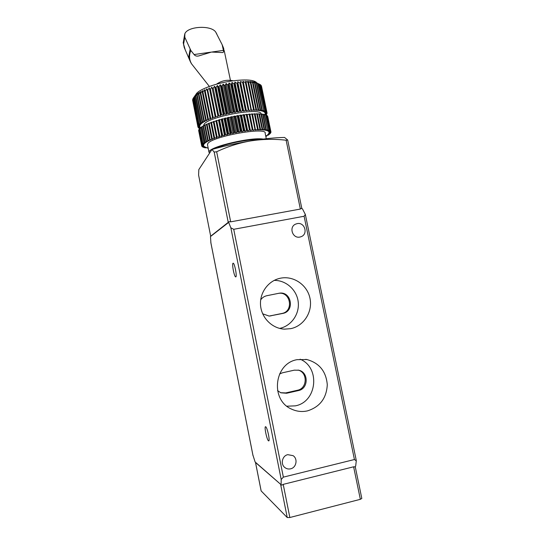 <?xml version="1.0" encoding="UTF-8"?>
<svg xmlns="http://www.w3.org/2000/svg" width="545" height="545" viewBox="0 0 545 545"><rect width="100%" height="100%" fill="white"/><g stroke="black" fill="none" stroke-linecap="round" stroke-linejoin="round"><path stroke-width="0.82" d="M190.845 50.474L184.775 37.196L184.871 33.674C187.848 26.194 211.106 24.981 215.697 32.046L222.183 44.751L223.396 50.378C223.736 51.898 223.389 52.627 222.36 52.558L211.487 52.054L198.755 55.924C196.752 56.428 195.185 55.965 194.068 54.548L190.845 50.474C188.924 55.277 189.163 59.725 191.547 63.826L198.605 72.778M268.515 440.837C266.893 440.013 264.039 426.422 265.544 426.721L265.708 426.776C267.302 427.396 270.238 441.259 268.699 440.898L268.515 440.837M235.794 276.887L235.781 276.887C234.391 277.575 231.611 263.542 233.069 263.228L233.097 263.221C234.473 262.452 237.293 276.744 235.794 276.887M299.92 237.048C292.576 238.812 288.618 227.047 295.567 224.138L297.154 223.627C304.716 221.849 308.45 234.125 301.119 236.694L299.92 237.048M290.608 468.823C288.523 469.286 286.629 468.877 284.926 467.596C280.287 464.258 282.167 455.749 287.76 454.666L293.087 455.661C298.047 458.781 296.385 467.678 290.608 468.823M290.785 328.649L284.408 329.146C272.221 328.546 261.552 317.967 260.558 305.432C259.454 292.91 268.167 280.859 280.001 278.304L280.512 278.195C293.585 275.504 307.326 284.94 309.989 298.353C312.85 311.733 303.933 325.951 290.785 328.649M279.639 328.41L279.68 328.397C291.357 325.992 299.689 313.981 298.217 301.944C296.868 289.892 286.043 280.15 274.19 280.396M307.523 410.862C302.134 412.068 296.916 411.53 291.861 409.247C269.945 400.371 274.046 363.447 297.093 359.659L306.869 359.536C319.309 362.977 326.114 371.377 327.286 384.736C326.537 398.177 319.949 406.883 307.523 410.862M286.902 406.195L295.37 405.848C317.21 401.849 320.521 367.391 300.091 359.196M258.964 139.649C249.065 138.941 224.567 143.914 215.738 148.424M266.28 138.723L265.183 133.389C267.69 126.283 210.513 136.625 207.706 143.839L207.536 145.004M263.228 139.084C251.667 136.958 211.16 146.333 209.239 151.503L208.98 152.239L209.546 153.172M261.232 113.946C260.851 106.854 206.303 117.066 203.898 124.723L203.666 125.575M256.484 82.459C253.33 79.699 244.93 79.236 231.278 81.062C215.152 83.392 198.612 89.612 196.186 94.033L194.817 95.975M233.832 83.671L239.425 111.235L237.967 111.909L237.17 111.589L231.577 84.012L231.993 82.445L233.832 83.671L234.67 83.555L234.881 82.05L236.877 83.276L237.688 83.181L237.702 81.723L239.841 82.963L240.624 82.895L240.434 81.484L243.438 82.69L243.043 81.321L245.407 82.595L246.122 82.574L245.516 81.246L248.636 82.547L247.832 81.253L250.359 82.581L250.972 82.602L249.978 81.341L253.112 82.751L251.926 81.512L254.535 82.908L255.04 82.983L253.67 81.764L256.736 83.296L255.196 82.091L260.347 84.693L265.837 111.432L264.23 112.086L266.512 111.936L261.035 85.293L266.355 111.793M260.367 84.795L260.878 85.122M261.096 85.579L266.921 112.502L265.081 113.142L267.05 112.951L265.129 113.742L266.995 113.612L264.931 114.389L266.689 114.314L265.565 114.784M261.566 86.437L267.05 112.951M230.446 80.34L224.336 51.196L222.605 45.984M356.28 460.845L355.681 466.111L354.911 466.908L353.623 466.799L360.347 499.322L289.851 517.512L283.216 484.369L281.826 485.152L281.111 484.716L281.2 479.484L283.359 477.134L354.434 459.524L356.28 460.845M210.683 236.203L198.605 175.122L210.683 236.203L229.125 221.645L230.678 221.842L300.35 209.055L301.446 208.381L302.461 208.864L305.336 214.437L304.103 216.249L233.723 229.302L230.855 227.81L228.662 222.408L210.465 236.571L210.915 242.913M283.216 484.369L353.623 466.799M229.125 221.645L228.662 222.408M210.465 236.571L210.717 236.223M281.111 484.716L255.101 461.956L252.894 454.986M286.125 140.222L287.665 139.99L284.565 137.449C275.375 137.578 264.073 138.737 250.652 140.917C237.157 143.165 224.268 146.012 211.978 149.453L214.185 152.075L216.651 151.762C227.544 146.591 238.88 142.981 250.652 140.917C262.472 139.098 274.298 138.866 286.125 140.222L300.35 209.055M261.137 490.813L255.523 462.48L280.982 484.6M261.164 490.943L287.249 517.559L289.851 517.512M360.347 499.322L361.812 498.457L355.217 466.588M210.704 236.183L228.614 222.333M198.605 175.122L198.809 169.618L211.978 149.453M262.676 313.804L269.175 316.086L282.773 313.43C295.077 311.379 291.48 290.941 279.244 293.21L266.914 295.697C264.311 296.269 262.234 297.659 260.673 299.873M277.528 390.602L280.852 392.802L286.629 393.252L298.449 390.567C308.579 388.776 308.804 372.221 298.762 370.225L294.3 370.164L282.494 372.787L279.565 373.959M269.06 316.086L281.894 313.484C294.048 311.461 290.655 291.282 278.536 293.339M280.62 392.707L285.723 392.925L297.488 390.247C307.428 388.49 307.864 372.317 298.067 370.075M239.023 132.149L235.828 116.351L237.123 115.683L240.331 131.515L239.023 132.149L238.042 131.931L234.834 116.085L233.982 116.248L237.191 132.088L238.042 131.931M237.191 132.088L236.06 132.708L234.895 132.544L231.686 116.698L230.835 116.875L234.037 132.721L234.895 132.544M234.037 132.721L233.09 133.321L231.754 133.212L228.553 117.366L227.708 117.556L230.903 133.402L231.754 133.212M230.903 133.402L230.153 133.975L228.648 133.927L225.46 118.088L224.629 118.292L227.817 134.125L228.648 133.927M227.817 134.125L227.272 134.676L225.616 134.676L222.428 118.858L221.624 119.069L224.806 134.888L225.616 134.676M224.806 134.888L224.458 135.405L222.667 135.467L219.492 119.662L218.715 119.886L221.89 135.685L222.667 135.467M221.89 135.685L221.754 136.161L219.839 136.277L216.672 120.499L215.929 120.731L219.097 136.502L219.839 136.277M219.097 136.502L219.165 136.945L217.155 137.115L213.994 121.358L213.293 121.596L216.447 137.347L217.155 137.115M216.447 137.347L216.726 137.742L214.628 137.96L211.48 122.243L210.826 122.482L213.974 138.192L214.628 137.96M213.974 138.192L214.444 138.539L212.278 138.818L209.144 123.129L208.544 123.368L211.678 139.05L212.278 138.818M211.678 139.05L212.352 139.343L210.138 139.67L207.011 124.022L206.466 124.26L209.593 139.895L210.138 139.67M209.593 139.895L210.452 140.147L208.21 140.508L205.09 124.907L204.613 125.146L207.727 140.739L208.21 140.508M207.727 140.739L208.762 140.93L206.507 141.339L203.408 125.779L202.992 126.011L206.092 141.557L206.507 141.339M206.092 141.557L207.304 141.7L205.056 142.143L201.963 126.631L201.616 126.856L204.702 142.354L205.056 142.143M204.702 142.354L206.078 142.443L203.85 142.919L200.771 127.462L203.85 142.919M203.571 143.124L205.09 143.158L202.91 143.662L199.838 128.252L202.91 143.662M202.699 143.86L204.348 143.832L202.229 144.364L199.17 129.008L202.229 144.364M202.086 144.548L203.857 144.473L201.814 145.024L198.768 129.724L201.814 145.024M201.745 145.195L203.626 145.065L201.664 145.631L198.632 130.384L201.664 145.631M201.67 145.787L203.639 145.61L201.786 146.183L201.704 145.781M208.095 147.79L204.797 147.797L206.119 147.225L203.959 147.579L205.145 146.912L202.794 147.116L204.402 146.53L202.161 146.68L203.898 146.101L201.786 146.183M208.136 147.981L207.652 147.872M208.176 148.247L207.713 148.213M265.803 136.386L266.784 136.059L265.715 135.971M265.708 135.937L268.883 134.751L267.656 134.561L269.979 133.845L268.351 133.9L270.558 133.171L268.808 133.273L270.885 132.53L269.019 132.694L270.96 132.101L268.985 132.156L270.831 131.549L267.615 116.153L270.831 131.549M270.749 131.406L268.699 131.665L270.436 131.045L267.295 115.751L270.436 131.045M270.286 130.923L268.16 131.229L269.782 130.609L266.628 115.261L269.782 130.609M269.557 130.5L267.377 130.855L268.855 130.235L265.694 114.832L268.855 130.235M268.562 130.139L266.341 130.541L267.677 129.921L264.509 114.464L264.141 114.382L267.677 129.921M267.316 129.853L265.074 130.289L266.246 129.683L263.065 114.177L262.635 114.109L265.817 129.628L266.246 129.683M265.817 129.628L263.569 130.112L264.577 129.512L261.389 113.96L260.892 113.912L264.08 129.478L264.577 129.512M264.08 129.478L261.852 129.996L262.67 129.417L259.474 113.816L258.916 113.796L262.111 129.403L262.67 129.417M262.111 129.403L259.917 129.955L260.544 129.403L257.349 113.755L256.736 113.755L259.938 129.41L260.544 129.403M259.938 129.41L257.792 129.983L258.221 129.458L255.019 113.776L254.358 113.796L257.56 129.485L258.221 129.458M257.56 129.485L255.482 130.085L252.505 113.878L251.797 113.919L255.006 129.642L255.714 129.594M255.006 129.642L253.023 130.262L249.835 114.055L249.085 114.116L252.294 129.874L253.043 129.805M252.294 129.874L250.414 130.507L250.23 130.091L247.021 114.314L246.238 114.395L249.447 130.18L250.23 130.091M249.447 130.18L247.689 130.82L247.301 130.446L244.092 114.648L243.274 114.75L246.49 130.555L247.301 130.446M246.49 130.555L244.869 131.202L244.276 130.875L241.06 115.056L240.229 115.179L243.438 131.004L244.276 130.875M243.438 131.004L241.973 131.645L241.183 131.372L237.967 115.54L237.123 115.683M240.331 131.515L241.183 131.372M231.686 116.698L232.865 116.903L233.982 116.248M234.834 116.085L235.828 116.351M237.967 115.54L238.765 115.853L240.229 115.179M241.06 115.056L241.66 115.424L243.274 114.75M244.092 114.648L244.48 115.063L246.238 114.395M247.021 114.314L247.212 114.77L249.085 114.116M249.93 114.518L251.797 113.919M252.601 114.321L254.358 113.796M255.108 114.205L256.736 113.755M257.431 114.171L258.916 113.796M259.556 114.225L260.892 113.912M261.471 114.361L262.635 114.109M263.146 114.573L264.141 114.382M264.591 114.866L265.401 114.723M265.776 115.233L266.403 115.138M266.709 115.676L267.139 115.615M267.793 116.746L270.947 131.945M198.768 129.724L199.123 129.621M199.17 129.008L199.715 128.872M199.838 128.252L200.574 128.082M200.771 127.462L201.698 127.258M201.963 126.631L203.074 126.413M203.408 125.779L204.695 125.548M205.09 124.907L206.548 124.676M207.011 124.022L208.626 123.79M209.144 123.129L210.915 122.918M211.48 122.243L213.388 122.053M213.994 121.358L216.011 121.215L215.929 120.731M216.672 120.499L218.586 120.411L218.715 119.886M219.492 119.662L221.284 119.627L221.624 119.069M222.428 118.858L224.09 118.885L224.629 118.292M225.46 118.088L226.965 118.176L227.708 117.556M228.553 117.366L229.901 117.516L230.835 116.875M238.765 115.853L241.973 131.645M236.319 111.732L235.024 112.406L234.037 112.134L228.45 84.543L229.057 82.922L230.733 84.148L236.319 111.732L237.17 111.589M233.185 112.297L232.061 112.958L226.1 83.467L227.599 84.7L233.185 112.297L234.037 112.134M232.061 112.958L230.889 112.747L225.31 85.149L226.1 83.467M230.038 112.924L229.104 113.571L223.15 84.08L224.458 85.327L230.038 112.924L230.889 112.747M229.104 113.571L227.756 113.414L222.19 85.824L223.15 84.08M226.911 113.605L226.175 114.232L220.228 84.754L221.345 86.015L226.911 113.605L227.756 113.414M226.175 114.232L224.663 114.137L219.104 86.56L220.228 84.754M223.832 114.341L223.293 114.941L217.36 85.483L218.279 86.771L223.832 114.341L224.663 114.137M223.293 114.941L221.638 114.906L216.093 87.35L217.36 85.483M220.827 115.124L220.493 115.69L214.573 86.26L215.289 87.575L220.827 115.124L221.638 114.906M220.493 115.69L218.702 115.717L213.17 88.195L214.573 86.26M217.925 115.942L211.889 87.077L217.925 115.942L218.702 115.717M217.796 116.473L215.881 116.562L210.37 89.073L211.889 87.077M215.146 116.794L209.334 87.936L215.146 116.794L215.881 116.562M215.221 117.284L213.204 117.427L207.706 89.986L209.334 87.936M212.509 117.672L212.788 118.115L210.69 118.32L205.213 90.933L206.916 88.815L212.509 117.672L213.204 117.427M210.043 118.558L210.527 118.96L208.36 119.212L202.897 91.887L204.675 89.721L204.566 91.192L210.043 118.558L210.69 118.32M207.761 119.457L208.442 119.811L206.228 120.111L200.785 92.854L202.611 90.633L202.304 92.153L207.761 119.457L208.36 119.212M205.69 120.356L206.555 120.656L204.314 121.01L198.891 93.829L200.744 91.553L200.247 93.12L205.69 120.356L206.228 120.111M203.837 121.249L204.886 121.494L202.631 121.896L197.229 94.789L199.089 92.466L198.414 94.087L203.837 121.249L204.314 121.01M202.215 122.135L203.435 122.318L201.194 122.761L195.812 95.743L197.665 93.379L196.82 95.048L202.215 122.135L202.631 121.896M200.846 122.993L202.222 123.122L200.001 123.599L194.64 96.669L196.472 94.265L195.464 95.995L200.846 122.993L201.194 122.761M199.729 123.824L201.248 123.892L199.075 124.41L193.734 97.562L195.519 95.13L194.367 96.915L200.001 123.599M198.871 124.621L200.526 124.635L198.407 125.18L193.087 98.427L194.817 95.961L193.529 97.8L199.075 124.41M193.087 98.427L198.407 125.18M198.278 125.377L200.049 125.336L198.012 125.902L192.705 99.245L192.991 98.815M192.705 99.245L198.012 125.902M197.951 126.093L199.824 125.997L197.876 126.576L192.719 99.817M197.876 126.624L192.596 100.069L197.876 126.576M197.89 126.753L199.852 126.604L198.005 127.203L197.917 126.753M200.499 127.673L198.55 127.912L200.131 127.155L198.005 127.203M200.499 127.714L199.048 128.273L198.966 127.857M199.77 128.327L199.048 128.273M266.035 114.654L265.98 115.206M266.123 115.049L265.742 115.056M261.375 85.769L266.921 112.502M266.832 112.345L264.781 112.583L266.512 111.936M260.115 84.536L265.837 111.432M265.613 111.303L263.433 111.65L264.904 110.982L259.4 84.155M259.093 84.019L264.904 110.982M264.611 110.88L262.39 111.269L263.719 110.608L258.194 83.685M257.819 83.576L263.719 110.608M263.351 110.519L261.109 110.962L262.274 110.308L256.736 83.296M256.3 83.201L261.838 110.233L262.274 110.308M261.838 110.233L259.597 110.724L260.592 110.076L255.04 82.983M254.535 82.908L260.094 110.029L260.592 110.076M260.094 110.029L257.867 110.553L258.677 109.927L253.112 82.751M252.553 82.704L258.119 109.899L258.677 109.927M258.119 109.899L255.932 110.458L256.552 109.852L250.972 82.602M250.359 82.581L255.939 109.845L256.552 109.852M255.939 109.845L253.8 110.437L254.222 109.865L248.636 82.547M247.968 82.547L253.554 109.879L254.222 109.865M253.554 109.879L251.49 110.499L246.122 82.574M245.407 82.595L251 109.988L251.708 109.954M251 109.988L249.017 110.635L243.438 82.69M242.689 82.738L248.282 110.185L249.031 110.124M248.282 110.185L246.408 110.846L246.217 110.376L240.624 82.895M239.841 82.963L245.434 110.458L246.217 110.376M245.434 110.458L243.683 111.126L243.288 110.703L237.688 83.181M236.877 83.276L242.471 110.805L243.288 110.703M242.471 110.805L240.863 111.487L240.263 111.112L234.67 83.555M239.425 111.235L240.263 111.112M236.06 132.708L232.865 116.903M235.024 112.406L229.057 82.922M241.66 115.424L244.869 131.202M230.733 84.148L231.577 84.012M231.993 82.445L237.967 111.909M227.599 84.7L228.45 84.543M233.09 133.321L229.901 117.516M244.48 115.063L247.689 130.82M234.881 82.05L240.863 111.487M224.458 85.327L225.31 85.149M230.153 133.975L226.965 118.176M247.212 114.77L250.414 130.507M237.702 81.723L243.683 111.126M221.345 86.015L222.19 85.824M227.272 134.676L224.09 118.885M240.434 81.484L246.408 110.846M218.279 86.771L219.104 86.56M224.458 135.405L221.284 119.627M215.289 87.575L216.093 87.35M221.754 136.161L218.586 120.411M212.393 88.426L213.17 88.195M219.165 136.945L216.011 121.215M209.627 89.319L210.37 89.073M207.011 90.245L207.706 89.986M204.566 91.192L205.213 90.933M202.304 92.153L202.897 91.887M200.247 93.12L200.785 92.854M198.414 94.087L198.891 93.829M196.82 95.048L197.229 94.789M195.464 95.995L195.812 95.743M270.804 132.149L270.885 132.53M270.484 132.796L270.558 133.171M266.907 113.176L266.995 113.612M269.904 133.484L269.979 133.845M266.6 113.898L266.689 114.314M269.08 134.206L269.148 134.554M202.161 146.68L202.086 146.298M268.011 134.956L268.079 135.296M202.794 147.116L202.726 146.748M198.4 127.768L198.312 127.339M266.709 135.719L266.784 136.059M203.68 147.491L203.605 147.136M204.797 147.797L204.729 147.45M191.622 63.942L190.968 62.886M216.856 34.158L216.208 32.864M183.202 42.353L183.59 44.118L184.775 37.196M304.103 216.249L354.434 459.524M281.2 479.484L230.855 227.81M210.799 242.348L253.023 455.64M233.723 229.302L283.359 477.134M230.678 221.842L216.651 151.762M280.634 484.485L287.249 517.559M214.185 152.075L228.26 222.483M270.994 315.882L270.17 315.923M281.894 313.484L282.773 313.43M286.629 393.252L285.723 392.925M297.488 390.247L298.449 390.567M194.068 54.548L210.636 52.191M212.325 51.952L223.396 50.378M223.777 48.634L222.183 44.751M190.11 49.268L188.87 56.271L189.531 59.793L190.641 62.3M183.59 44.118L185.246 49.895M233.219 80.789C227.142 79.502 221.563 80.646 216.474 84.203M209.375 86.444L191.547 63.826L189.531 59.793L184.258 47.599L183.236 42.823L184.762 33.919M278.638 278.652L280.001 278.304M305.384 214.662L356.239 460.287M210.826 242.579L252.955 455.382M305.731 359.346L306.869 359.536M287.678 140.051L301.848 208.572M261.13 490.895L255.496 462.439M278.713 293.305L279.244 293.21M298.34 370.13L298.762 370.225M207.461 144.609L208.98 152.239M201.664 145.665L198.632 130.425"/></g></svg>
